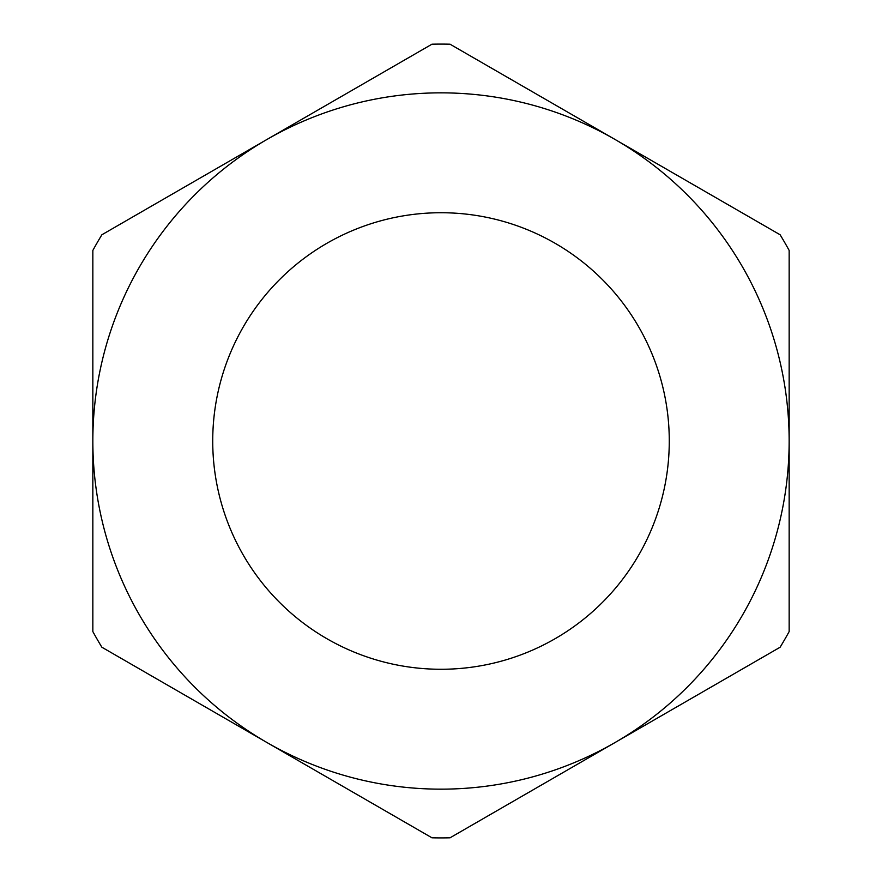 <?xml version="1.0" encoding="UTF-8"?>
<svg xmlns="http://www.w3.org/2000/svg" width="882" height="882" viewBox="0 0 882 882"><rect width="100%" height="100%" fill="white"/><g stroke="black" fill="none" stroke-linecap="round" stroke-linejoin="round"><path stroke-width="1.32" d="M441 789.158A348.158 348.158 0 0 0 615.074 742.512L450.041 837.801A396.9 396.9 0 0 1 431.96 837.801L266.926 742.512A348.158 348.158 0 0 0 441 789.158M441 669.273A228.273 228.273 0 0 1 212.727 441A228.273 228.273 0 0 1 441 212.727A228.273 228.273 0 0 1 669.273 441A228.273 228.273 0 0 1 441 669.273M431.96 44.199A396.9 396.9 0 0 1 450.041 44.199L615.074 139.488A348.158 348.158 0 0 0 92.842 441A348.158 348.158 0 0 0 266.926 742.512L101.882 647.234A396.9 396.9 0 0 1 92.842 631.567L92.842 250.433A396.9 396.9 0 0 1 101.882 234.766L431.96 44.199M615.074 742.512A348.158 348.158 0 0 0 615.074 139.488L780.118 234.766A396.9 396.9 0 0 1 789.158 250.433L789.158 631.567A396.9 396.9 0 0 1 780.118 647.234L615.074 742.512"/></g></svg>
